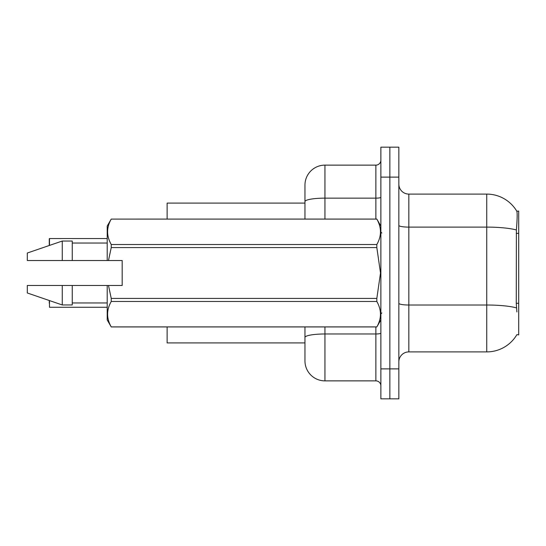 <?xml version="1.0" encoding="UTF-8"?>
<svg xmlns="http://www.w3.org/2000/svg" width="546" height="546" viewBox="0 0 546 546"><rect width="100%" height="100%" fill="white"/><g stroke="black" fill="none" stroke-linecap="round" stroke-linejoin="round"><path stroke-width="0.82" d="M408.831 351.904L486.739 351.904A34.958 34.958 0 0 0 516.898 334.63L518.7 334.923L518.7 211.077L516.796 211.2A34.958 34.958 0 0 0 486.739 194.096A34.958 34.958 0 0 1 516.721 211.077A34.958 34.958 0 0 0 486.739 194.096L408.831 194.096A9.985 9.985 0 0 1 398.846 184.111A9.985 9.985 0 0 0 408.831 194.096L408.831 351.904A9.985 9.985 0 0 0 398.846 361.889M304.961 203.085L167.131 203.085L167.131 219.069M304.961 342.915L167.131 342.915L167.131 326.931M389.858 368.884L389.858 398.846L398.846 398.846L398.846 368.884L389.858 368.884L389.858 398.846L380.869 398.846L380.869 368.884L389.858 368.884L389.858 177.116L389.858 368.884M380.869 368.884L380.869 147.154L389.858 147.154L389.858 177.116L389.858 147.154L398.846 147.154L398.846 368.884M516.898 311.95L516.257 303.276L516.393 229.968C517.26 219.103 517.396 212.851 516.796 211.2A34.958 34.958 0 0 0 486.739 194.096L486.739 227.109L408.831 227.109A9.985 1.734 0 0 1 398.846 225.375M304.961 349.904L304.961 326.931M324.938 326.931L324.938 380.869L375.873 380.869L375.873 326.931M304.961 219.069L304.961 185.108A19.977 19.977 0 0 1 324.938 165.131L375.873 165.131A4.996 4.996 0 0 0 380.869 160.135M324.938 165.131L324.938 198.143A19.977 3.467 180 0 0 304.961 201.617L304.961 196.096M324.938 380.869A19.977 19.977 0 0 1 304.961 360.892L304.961 340.916M380.869 385.865A4.996 4.996 0 0 0 375.873 380.869M49.276 242.54L49.474 238.547L107.2 238.547M108.49 260.517L122.181 260.517L122.181 285.483L108.49 285.483L111.241 298.423L376.829 298.423L380.507 273L376.829 247.577L111.241 247.577L108.49 260.517L107.2 260.517L107.2 226.058L111.241 219.096C106.402 227.532 106.402 236.008 111.241 244.519L376.829 244.519C381.668 236.077 381.668 227.607 376.829 219.096L111.241 219.096L376.829 219.069L380.869 226.058M376.829 298.423L376.829 301.481L111.241 301.481C106.402 309.923 106.402 318.393 111.241 326.904L376.829 326.904C381.668 318.468 381.668 309.991 376.829 301.481M108.49 285.483L107.2 285.483L107.2 319.942L111.241 326.931L376.829 326.931L380.869 319.942M111.241 298.423L111.241 301.481M107.2 285.483L72.243 285.483L72.243 304.961L62.258 304.961L62.258 285.483L27.3 285.483L27.3 292.977L62.258 304.961M72.243 285.483L62.258 285.483M27.3 285.483L40.513 285.483M376.829 244.519L376.829 247.577M111.241 244.519L111.241 247.577M62.258 241.039L62.258 260.517L27.3 260.517L27.3 253.023L62.258 241.039L72.243 241.039L72.243 260.517L107.2 260.517M62.258 260.517L72.243 260.517M49.276 303.262L49.276 300.512M49.474 300.58L49.474 307.255L107.2 307.255M49.276 245.488L49.276 238.745M518.7 233.36L516.257 233.36M518.7 303.276L516.257 303.276M486.739 351.904L486.739 227.109A34.958 6.067 180 0 1 516.393 229.968M516.502 307.903A34.958 6.067 180 0 0 486.739 305.016L408.831 305.016A9.985 1.734 -0 0 1 398.846 303.283M398.846 177.116L380.869 177.116M380.869 333.115A4.996 0.867 0 0 1 375.873 333.981L324.938 333.981A19.977 3.467 180 0 0 304.961 337.448M324.938 219.069L324.938 198.143L375.873 198.143L375.873 165.131M375.873 219.069L375.873 198.143A4.996 0.867 0 0 0 380.869 197.277M49.474 238.547L49.474 245.42M381.866 233.046L380.869 232.05M72.243 302.962L107.2 302.962M72.243 243.038L107.2 243.038M381.866 312.954L380.869 313.95"/></g></svg>
